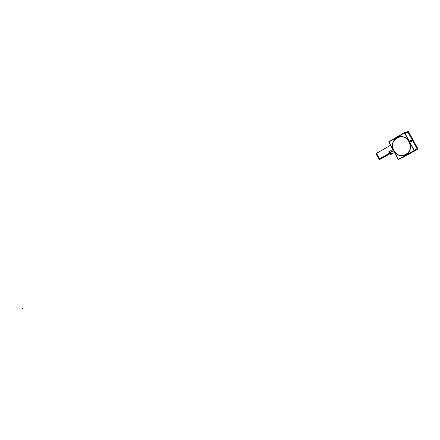 <?xml version="1.0" encoding="UTF-8"?>
<svg xmlns="http://www.w3.org/2000/svg" width="440" height="440" viewBox="0 0 440 440"><rect width="100%" height="100%" fill="white"/><g stroke="black" fill="none" stroke-linecap="round" stroke-linejoin="round"><path stroke-width="0.66" d="M411.18 137.973L412.814 140.206L413.815 142.802L412.814 140.206L411.18 137.973L412.814 140.206L413.815 142.802L412.814 140.206L409.481 141.631L412.814 140.206L411.18 137.973L412.814 140.206L413.815 142.802L412.814 140.206L411.18 137.973M405.455 155.139L405.488 155.128C410.388 152.125 411.615 147.675 409.151 141.768C406.197 137.209 402.391 135.658 397.716 137.109C392.618 140.063 391.314 144.546 393.806 150.562C396.803 155.199 400.675 156.728 405.433 155.149M380.111 158.527L389.598 153.093L380.391 158.356L379.11 157.905L376.679 153.423L376.299 153.637L378.73 158.12L376.299 153.637L376.657 153.428L379.11 157.905L380.391 158.356L389.593 153.087L390.175 154.336L390.698 154.253M378.752 158.158L379.396 158.785L380.463 158.862L378.752 158.158M380.627 158.785L389.802 153.532L380.627 158.785M380.672 159.082L389.917 153.78L380.501 159.011M405.147 133.667L407.952 132.038L417.043 148.726L414.216 150.321M418 148.984L408.249 131.093L404.822 133.084L408.249 131.093L418 148.984L402.039 157.977L401.868 157.663L402.039 157.977L418 148.984M409.184 141.086L412.572 139.645L409.184 141.086M409.778 142.175L413.16 140.729L409.778 142.175M414.084 150.507L398.415 159.352L388.949 141.928L404.486 132.891L414.084 150.507M394.036 151.124C391.144 144.958 392.343 140.294 397.645 137.143C402.578 135.658 406.483 137.395 409.36 142.357M408.766 141.268C411.631 147.323 410.514 151.954 405.411 155.161C400.378 156.805 396.391 155.106 393.454 150.046M404.553 132.589L414.375 150.607L398.343 159.649L388.663 141.834L404.553 132.589M391.375 154.171L391.446 152.889C391.562 154.671 390.957 154.66 389.615 152.845L389.587 151.234L392.777 149.402L389.477 151.294L389.549 153.005L393.503 150.739M394.427 152.433L391.226 154.259L389.461 152.812L393.404 150.552M389.334 151.454L388.867 151.525L389.417 152.708M376.079 153.764L376.871 153.307M379.577 159.538L380.424 159.11M376.25 153.549L378.78 158.208M390.528 145.255L375.942 153.692L379.22 159.742L389.862 153.654M376.607 153.34L379.137 158.004M380.969 158.912L380.314 159.121M380.644 158.757L379.39 158.78L378.708 158.076M380.336 158.939L389.796 153.522M380.413 158.356L379.071 157.883M393.976 150.464C387.734 139.97 403.365 130.807 408.98 141.867C415.228 152.581 399.399 161.441 393.976 150.464C387.734 139.97 403.365 130.807 408.98 141.867C415.228 152.581 399.399 161.441 393.976 150.464M22.55 308.671L22 308.908L22.55 308.671M404.827 132.699L404.839 133.106L404.827 132.699M404.69 156.761L404.685 156.338L404.69 156.761M412.731 140.442L412.39 140.641M412.484 139.997L412.137 140.195M414.167 151.426L413.82 151.19L414.167 151.426M409.151 141.768C403.409 130.454 387.425 139.827 393.806 150.562C399.35 161.782 415.547 152.73 409.151 141.768C403.409 130.454 387.425 139.827 393.806 150.562C399.35 161.782 415.547 152.73 409.151 141.768C403.409 130.454 387.425 139.827 393.806 150.562C399.35 161.782 415.547 152.73 409.151 141.768M409.481 141.631L412.814 140.206M393.454 150.645L389.505 152.906L393.454 150.645L389.615 152.845L389.587 151.234M391.331 154.198L389.615 152.845"/></g></svg>
